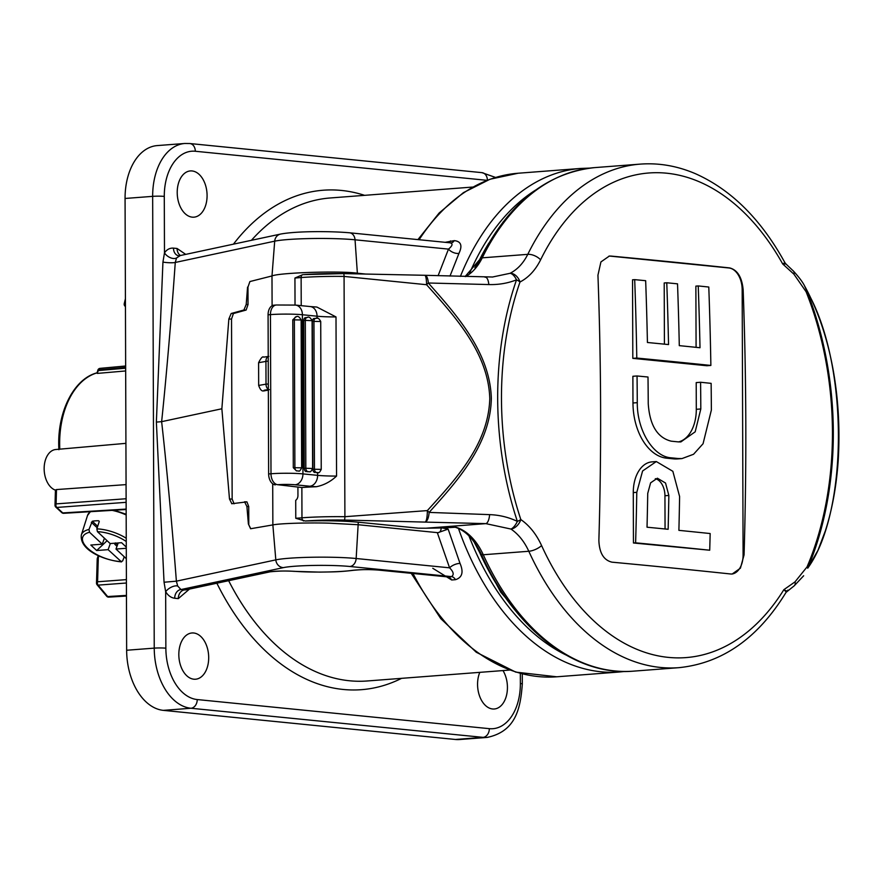 <?xml version="1.0" encoding="UTF-8"?>
<svg xmlns="http://www.w3.org/2000/svg" width="883" height="883" viewBox="0 0 883 883"><rect width="100%" height="100%" fill="white"/><g stroke="black" fill="none" stroke-linecap="round" stroke-linejoin="round"><path stroke-width="1.32" d="M700.583 382.262A3091.758 2356.65 95.7 0 1 700.815 408.961L695.186 431.82L680.87 441.919L678.299 441.886A3091.913 268.52 179.8 0 0 671.246 441.18C657.394 437.747 649.722 425.264 648.243 403.719A3091.758 2356.65 -84.3 0 0 648.001 377.019A3091.836 268.509 179.8 0 0 637.04 375.97L632.879 376.279L632.968 402.99A52.031 33.377 85.6 0 0 666.665 458.178L673.718 458.873A52.031 33.377 85.6 0 0 677.515 458.917L681.996 458.575L693.552 454.27L703.056 443.741L711.367 410.054A3091.493 2356.44 -84.3 0 0 711.135 383.354A3091.836 268.509 179.8 0 0 700.583 382.262L696.212 382.593L696.301 409.304A35.342 22.671 -94.4 0 1 678.541 441.908M608.994 256.092A20.508 13.157 -94.4 0 1 610.12 256.125L728.894 267.968A20.508 13.157 -94.4 0 1 742.173 289.712L743.1 554.943A20.508 13.157 -94.4 0 1 731.819 574.038M656.312 461.544L651.974 461.875A32.925 21.126 85.6 0 0 633.277 492.593L633.453 542.99L709.711 550.208A3091.493 2356.44 -84.3 0 0 710.164 533.542A3089.882 268.344 179.8 0 0 678.895 530.352A3092.023 2356.837 -84.3 0 0 679.601 496.522L672.857 471.312L656.312 461.544L642.592 470.981L636.786 492.328A3091.493 2356.44 95.7 0 1 635.617 542.824A3089.209 268.289 -0.2 0 1 709.711 550.208M698.232 285.937A3091.758 2356.65 95.7 0 1 700.009 347.736A3091.24 268.465 179.8 0 0 679.292 345.639A3092.023 2356.837 -84.3 0 0 677.526 283.84A3089.209 268.289 179.8 0 0 666.764 282.77A3092.023 2356.837 95.7 0 1 668.541 344.569A3091.24 268.465 179.8 0 0 647.427 342.494A3091.758 2356.65 -84.3 0 0 645.661 280.695A3089.209 268.289 179.8 0 0 634.7 279.646L632.537 279.812L632.813 358.355L706.897 365.739L710.87 365.441A3091.493 2356.44 -84.3 0 0 708.784 287.03A3089.209 268.289 179.8 0 0 698.232 285.937L695.87 286.125L696.091 347.339M666.764 282.77L664.204 282.968L664.424 344.16M441.489 527.813L448.145 529.094L460.032 563.409C463.763 572.14 462.239 577.57 455.451 579.69L451.666 579.976L432.769 568.277M445.187 242.328L454.27 240.629C461.058 241.357 462.626 245.606 458.95 253.399L449.999 276.07M249.9 281.556L247.968 287.107L249.9 281.556L271.986 275.949C279.348 272.637 340.529 270.673 357.416 273.222L365.154 273.995M297.913 487.129L297.946 495.529A5.155 3.929 -84.3 0 1 295.717 500.341L295.772 518.288L305.22 521.003A50.585 4.393 -0.2 0 1 358.288 522.195L418.31 528.177L425.97 528.222M179.812 255.86L176.545 257.957L175.264 262.461C171.567 315.518 166.081 379.569 161.633 421.666C166.368 463.476 172.306 527.648 176.379 581.169L275.816 559.877A47.55 4.128 -0.2 0 1 356.158 558.509L449.579 567.824L437.306 532.626L358.288 524.745L329.271 523.166C307.979 522.537 279.988 523.398 272.858 524.91L250.595 528.74L248.388 523.994L250.761 528.729M448.145 529.094L437.924 532.681C439.922 532.548 441.036 530.926 441.213 527.824M268.233 361.004L258.598 362.703L258.675 385.441L266.015 384.149A5.155 3.311 86.3 0 0 268.333 389.293M258.675 385.441C260.132 389.613 261.81 391.434 263.697 390.893L268.344 390.131M295.032 305.043L294.933 278.024L302.692 274.69A3.091 1.987 -94.4 0 0 301.125 277.549L294.933 278.024M231.523 319.083L228.852 319.028L231.169 313.498L233.432 313.531L231.523 319.083L232.152 499.105L234.094 503.818M233.432 313.531L246.125 310.054L248.035 304.514L247.968 287.107M246.125 310.054L243.896 310.01L246.214 304.48L248.035 304.514M247.56 287.096L246.214 304.48M243.896 310.01L231.169 313.498M228.852 319.028L221.865 408.763L229.481 498.983L232.152 499.105M310.198 306.556L316.887 307.052L336.004 316.931A25.762 2.241 -0.2 0 1 317.063 316.202L302.394 314.745A22.671 1.965 179.8 0 0 270.441 314.613L268.079 314.801A10.309 6.611 -94.4 0 1 273.929 305.187L276.291 304.999A10.309 6.611 85.6 0 0 270.441 314.613L270.993 473.763A22.671 1.965 -0.2 0 1 302.946 473.895L302.394 314.745A10.309 7.859 95.7 0 0 295.529 305.088L310.198 306.556A10.309 7.859 95.7 0 1 317.063 316.202L317.063 318.355M295.099 484.767A10.309 7.859 95.7 0 0 302.946 473.895L317.615 475.352A25.762 2.241 179.8 0 0 336.555 476.08C330.529 481.721 323.774 485.264 316.28 486.732A36.071 3.135 -0.2 0 1 309.767 486.224L295.099 484.767A12.373 1.071 179.8 0 0 277.67 484.701L301.865 487.526A51.534 4.47 -0.2 0 1 316.28 486.732M785.771 591.5L783.85 589.689L795.009 581.875L807.062 566.886A257.549 165.209 85.6 0 0 806.102 291.754L793.938 274.205L782.713 263.984A243.024 155.883 85.6 0 0 540.595 259.823C535.451 270.132 528.597 277.527 520.01 281.997A256.401 164.47 85.6 0 0 520.838 519.568C529.458 525.551 536.378 534.226 541.588 545.573A10.309 3.918 -24.5 0 1 528.807 551.268L483.277 554.756A252.516 161.975 85.6 0 0 633.354 671.157L678.884 667.669A252.516 161.975 -94.4 0 1 528.807 551.268C524.336 541.544 518.387 534.138 510.97 529.06L485.849 523.63L344.326 520.043A48.444 4.205 179.8 0 0 305.22 521.003M295.772 518.288L301.964 517.813A51.534 4.47 -0.2 0 1 344.9 516.698L427.35 510.595C455.738 479.237 488.409 444.546 489.778 398.63C488.431 353.057 455.231 316.776 426.566 284.712L344.072 276.423A51.534 4.47 179.8 0 0 301.125 277.549L301.224 305.661M597.946 275.176L600.926 261.931L609.336 256.059L610.881 256.07A3088.215 268.2 -0.2 0 1 729.645 267.913C737.426 269.922 741.93 277.174 743.144 289.646A3089.981 2355.281 95.7 0 1 744.071 554.866L740.429 568.166L732.162 574.016L730.716 573.994A3088.215 268.2 179.8 0 0 611.952 562.162C603.685 560.186 599.325 552.924 598.873 540.396A3089.981 2355.281 -84.3 0 0 597.946 275.176M488.818 284.558L428.321 283.001C457.151 315.529 489.899 352.405 491.334 398.255C490.518 444.27 457.913 480.396 429.116 512.405L489.612 514.634C499.403 514.977 508.652 517.228 517.361 521.389A260.695 167.229 -94.4 0 1 516.522 279.834C507.835 283.266 498.597 284.834 488.818 284.558A10.309 3.863 91.8 0 0 485.352 277.174A10.309 3.863 91.8 0 0 484.988 277.207M807.062 566.886A5.155 2.483 23 0 1 807.724 568.188C849.115 511.169 848.442 361.456 806.753 290.761A259.701 166.578 -94.4 0 1 807.724 568.188L817.956 550.374L825.373 530.793C832.117 509.866 836.389 486.555 838.188 460.849C842.018 398.244 831.234 334.204 804.413 285.617L806.753 290.761A5.155 1.733 -21.7 0 1 806.102 291.754M492.394 277.041L510.076 273.3C517.46 269.503 523.365 263.178 527.78 254.348A252.516 161.975 -94.4 0 1 640.307 164.117L594.778 167.604A252.516 161.975 85.6 0 0 482.25 257.836L527.78 254.348A10.309 5.364 -153.8 0 1 540.595 259.823M418.31 528.177A30.916 2.682 179.8 0 0 425.959 528.222L455.209 527.25C465.484 530.451 474.171 539.414 481.257 554.127C514.855 629.424 574.844 676.367 633.354 671.157M520.838 519.568A10.309 6.556 124.4 0 1 510.97 529.06A10.309 4.194 -64.6 0 0 517.361 521.389A10.309 2.859 161.6 0 0 520.838 519.568M793.938 274.205A5.155 3.289 -44.2 0 0 793.497 271.147L785.991 264.017L782.713 263.984L784.888 262.626C761.036 219.271 731.168 189.613 695.296 173.642C677.228 165.927 658.906 162.748 640.307 164.117M510.076 273.3A10.309 7.241 62.9 0 1 520.01 281.997A10.309 4.448 -160.8 0 0 516.522 279.834A10.309 4.834 68.7 0 0 510.076 273.3M541.588 545.573A243.024 155.883 85.6 0 0 783.85 589.689C786.444 591.213 787.791 591.356 787.868 590.098M795.009 581.875A5.155 3.731 50.7 0 1 794.137 585.882L803.662 575.76M793.497 271.147L793.497 271.147C798.927 277.13 802.57 281.942 804.413 285.606M275.308 484.877A10.309 6.611 -94.4 0 1 268.631 473.95L268.079 314.801M308.035 471.754A3.091 1.987 -94.4 0 1 307.814 471.787A3.091 1.987 -94.4 0 1 307.582 471.787L309.16 471.665L307.582 471.787M306.258 471.654A3.091 1.987 -94.4 0 1 304.26 468.376L303.741 320.518A3.091 1.987 -94.4 0 1 305.496 317.637A3.091 1.987 -94.4 0 1 305.717 317.637M316.666 472.615A3.091 1.987 -94.4 0 1 316.445 472.648A3.091 1.987 -94.4 0 1 316.213 472.648L317.792 472.526L316.213 472.648M314.889 472.515A3.091 1.987 -94.4 0 1 312.88 469.237L312.372 321.379A3.091 1.987 -94.4 0 1 314.127 318.498A3.091 1.987 -94.4 0 1 314.348 318.498M296.434 470.893L293.299 467.692L301.655 467.824C300.242 470.661 299.238 471.71 298.631 470.97L296.434 470.893A22.671 1.965 -0.2 0 1 298.288 470.981M293.299 467.692L292.781 319.845L295.904 316.876M444.646 527.824A5.155 3.267 85.8 0 0 445.352 527.891L425.959 528.222L485.849 523.63A10.309 3.863 -88.2 0 0 489.612 514.634M448.983 527.504L445.352 527.891M99.249 521.356L98.62 520.76A30.419 13.388 -160.2 0 0 92.318 521.246L97.693 526.29M110.309 543.553L108.112 549.656L121.534 561.886C103.775 560.208 79.338 550.142 81.346 534.943A30.088 13.245 19.8 0 1 88.962 529.469L92.318 521.246M116.975 546.312L114.823 544.292L115.43 542.902M88.962 529.469L89.547 532.261L102.262 544.171L90.828 545.043L96.677 550.528L107.086 540.705M104.415 538.2L102.262 544.171M126.269 541.533A28.035 12.329 -160.2 0 0 97.428 531.654L96.843 528.862L99.205 521.676M97.428 531.654L110.143 543.564L121.578 542.692L126.28 547.107M124.271 556.798L122.627 560.992L120.828 561.566A28.035 12.329 -160.2 0 1 87.682 548.255A28.035 12.329 -160.2 0 1 89.547 532.261M114.823 544.292L114.68 543.222M118.19 542.957L115.993 549.049L126.324 558.729M126.291 548.266L115.993 549.049M108.112 549.656L96.677 550.528M189.47 589.082L178.3 598.619L174.702 598.255C171.103 597.802 168.09 595.628 165.662 591.731L164.05 582.239L176.379 581.169L177.693 586.036L180.982 589.557L185.551 589.921L270.198 571.798C278.73 570.937 286.688 570.782 294.061 571.345L319.646 572.107C332.438 571.853 338.498 572.085 353.487 570.297L353.487 570.297C362.781 569.502 366.831 569.336 378.244 570.054L378.244 570.054A8.245 6.28 95.7 0 0 379.094 570.065C369.392 569.369 360.463 569.469 352.295 570.352A8.245 7.064 81.5 0 0 353.487 570.297M164.05 582.239L156.368 422.096L162.936 262.108L164.481 252.858C166.887 249.447 169.878 247.869 173.476 248.123L177.075 248.487L185.717 254.381M221.865 408.763L161.633 421.666L156.368 422.096M487.063 180.331L195.309 151.258A48.444 31.071 85.6 0 0 164.282 196.401A8.245 0.717 179.8 0 0 152.66 196.357A56.689 36.358 -94.4 0 1 184.845 143.476L157.251 145.585A56.689 36.358 85.6 0 0 125.066 198.465L126.644 650.252A56.689 36.358 85.6 0 0 163.355 710.362L455.462 739.479L483.056 737.36A8.245 6.28 -84.3 0 0 489.325 728.663A48.444 31.071 85.6 0 0 520.363 683.519A8.245 0.717 179.8 0 1 522.306 683.972C520.517 708.828 515.639 731.444 487.184 737.415A56.689 36.358 -94.4 0 1 483.056 737.36L190.949 708.254A56.689 36.358 -94.4 0 1 154.238 648.133A8.245 0.717 179.8 0 1 165.861 648.188L165.662 591.731A8.245 3.896 149 0 1 177.693 586.036M438.111 275.695L448.476 249.116L355.043 239.801A47.55 4.128 179.8 0 0 274.701 241.169L175.264 262.461A8.245 1.137 4 0 1 162.936 262.108M174.702 598.255A8.245 6.28 95.7 0 1 180.982 589.557L283.432 567.614A8.245 7.594 77.9 0 1 275.816 559.877L272.858 524.91L272.715 483.807M176.545 257.957A8.245 4.923 34 0 1 164.481 252.858L164.282 196.401M178.3 598.619A8.245 6.28 95.7 0 1 184.58 589.921L268.498 571.941A8.245 7.594 77.9 0 0 270.198 571.798M178.841 255.849L280.573 234.072A8.245 7.594 -102.1 0 0 274.701 241.169L271.986 275.949L272.096 305.75M178.907 255.838A8.245 6.28 95.7 0 1 173.476 248.123M180.485 255.507A8.245 6.28 95.7 0 1 177.075 248.487M455.462 739.479A56.689 36.358 85.6 0 0 459.59 739.524L487.184 737.415M193.675 632.99A23.19 14.879 85.6 0 0 192.097 632.968A23.19 14.879 85.6 0 0 178.929 657.228A23.19 14.879 85.6 0 0 195.64 679.215A23.19 14.879 85.6 0 0 208.664 656.19A23.19 14.879 85.6 0 0 193.675 632.99M192.064 170.949A23.19 14.879 85.6 0 0 190.485 170.916A23.19 14.879 85.6 0 0 177.317 195.187A23.19 14.879 85.6 0 0 194.028 217.163A23.19 14.879 85.6 0 0 207.052 194.139A23.19 14.879 85.6 0 0 192.064 170.949M479.8 672.349A23.19 14.879 85.6 0 0 479.933 697.007A23.19 14.879 85.6 0 0 494.381 708.983A23.19 14.879 85.6 0 0 506.643 694.811A23.19 14.879 85.6 0 0 502.99 670.572M248.796 524.016L248.741 506.599L246.942 501.875L231.688 503.729M248.741 506.599L246.909 506.522L244.558 501.776M438.266 532.681L437.306 532.626M231.832 503.718L229.481 498.983M458.95 253.399A8.245 4.79 -155.3 0 1 448.476 249.116C452.46 245.805 453.089 243.73 450.352 242.913M451.114 242.913L349.58 232.792C331.059 231.125 296.622 231.015 280.573 234.072M379.094 570.065L447.736 576.908L451.522 576.621C454.237 574.8 453.597 571.875 449.579 567.824A8.245 3.664 157.3 0 1 460.032 563.409M451.666 579.976A8.245 5.287 -94.4 0 0 447.736 576.908L378.244 570.054M268.498 571.941C275.165 570.97 283.896 570.771 294.701 571.334A8.245 5.464 94.2 0 1 294.061 571.345M246.909 506.522L248.388 523.994M55.419 490.142A20.618 13.223 -94.4 0 1 44.15 468.365A20.618 13.223 -94.4 0 1 55.761 449.513L125.927 443.343M125.662 367.416L98.741 369.889L97.273 372.803M97.814 370.33A2.572 2.572 0 0 1 100.088 368.354A2.572 1.656 -95.3 0 0 98.741 369.889A2.572 0.883 -166.6 0 0 97.814 370.33L97.66 370.981A2.572 0.883 -166.6 0 1 98.587 370.54L125.662 368.189M125.441 306.379A2.572 2.23 141.9 0 1 124.724 305.816L125.441 306.732M124.371 304.017A2.572 0.883 13.4 0 1 124.249 303.631A2.572 0.883 13.4 0 1 125.176 303.189L125.43 303.178M125.441 305.695A2.572 1.678 -94.1 0 1 125.176 303.189L125.43 302.129M126.07 484.612L56.49 489.568L55.43 489.988L55.011 505.175A2.572 1.623 1.6 0 1 56.104 503.895L126.114 498.74M55.011 505.175A2.572 2.572 0 0 0 55.839 507.14A2.572 1.634 -47.4 0 0 56.799 507.438A2.572 1.678 -94.2 0 1 56.104 503.895L56.49 489.568M55.839 507.14L61.81 512.637A2.572 1.634 -47.4 0 0 62.77 512.924L126.148 509.083M61.81 512.637A2.572 2.572 0 0 0 63.708 513.31A2.572 1.645 -93.5 0 1 62.77 512.924L56.799 507.438L126.126 502.328M97.351 558.486A2.572 1.115 19.4 0 1 97.373 558.177A2.572 1.115 19.4 0 1 98.311 557.692L97.583 581.776L126.401 579.623M98.278 555.617L97.373 558.177A2.572 2.572 0 0 0 97.218 558.961A2.572 1.623 1.7 0 1 98.311 557.692L98.929 555.937M97.218 558.961L96.501 583.056A2.572 1.623 1.7 0 1 97.583 581.776A2.572 1.678 -94.3 0 0 98.101 585.131L107.66 596.555L126.457 595.396M96.501 583.056A2.572 2.572 0 0 0 97.097 584.778A2.572 1.468 -39.9 0 0 98.101 585.131L126.412 583.012M97.097 584.778L106.655 596.202A2.572 1.468 -39.9 0 0 107.66 596.555A2.572 1.656 -93.5 0 0 108.797 597.129L126.457 596.036M635.617 542.824L633.453 542.99M647.736 493.387A3091.758 2356.65 95.7 0 1 647.029 527.206A3089.882 268.344 -0.2 0 1 668.144 529.281A3092.023 2356.837 -84.3 0 0 668.85 495.451L665.528 483.023L657.371 478.211L650.605 482.858L647.736 493.387M665.065 528.972L664.943 495.749A16.236 10.408 85.6 0 0 655.318 478.685M637.04 375.97A3091.493 2356.44 95.7 0 1 637.283 402.67C636.996 430.297 653.144 456.721 671.157 457.824A3091.725 268.498 -0.2 0 1 678.21 458.531L681.996 458.575M634.7 279.646A3091.493 2356.44 95.7 0 1 636.786 358.056L632.813 358.355M636.786 358.056A3091.571 268.487 -0.2 0 1 710.87 365.441M460.407 276.39A252.516 161.975 -94.4 0 1 580.837 168.432L589.612 168.123M413.023 573.52A252.516 161.975 85.6 0 0 556.731 676.797L619.413 671.996A252.516 161.975 -94.4 0 1 458.465 528.476M417.913 239.613L439.149 212.991L463.409 192.649L490.021 179.238L518.166 173.234A252.516 161.975 85.6 0 0 419.105 239.723M468.95 535.871A247.361 158.675 85.6 0 0 565.882 654.943M535.628 190.066A247.361 158.675 85.6 0 0 469.568 273.333M349.58 232.792A8.245 6.28 -84.3 0 1 355.043 239.801L357.416 273.829M455.451 579.69A8.245 5.287 -94.4 0 0 451.522 576.621L349.9 566.489A8.245 6.28 95.7 0 0 356.158 558.509L358.288 522.195M268.222 356.533A5.155 3.3 85 0 0 265.938 361.202L266.015 384.149L268.322 383.995M269.315 389.613C264.58 389.955 262.935 390.385 264.381 390.904M304.359 274.569A48.444 4.205 -0.2 0 1 343.476 273.609A3.091 0.585 -89.2 0 1 343.52 273.598A3.091 0.585 -89.2 0 1 344.072 276.423L344.9 516.698A3.091 0.585 -89.2 0 1 344.326 520.043M303.553 520.981A3.091 1.987 -94.4 0 1 301.964 517.813L301.865 487.526M336.555 476.08L336.004 316.931M465.131 276.534L480.308 258.851A5.155 2.682 -153.8 0 1 482.25 257.836A61.843 39.669 -94.4 0 1 465.683 276.556M455.462 527.129A61.843 39.669 -94.4 0 1 483.277 554.756A5.155 1.954 155.5 0 1 481.257 554.127M309.767 486.224A10.309 7.859 95.7 0 0 317.615 475.352L317.604 472.56M268.631 473.95L270.993 473.763A10.309 6.611 85.6 0 0 277.67 484.701M312.88 469.237L321.235 469.37L320.728 321.511L312.372 321.379M316.467 472.394A3.091 1.987 85.6 0 1 314.458 469.116L313.951 321.257A3.091 1.987 85.6 0 1 315.706 318.377L314.127 318.498M301.655 467.824L301.136 319.966L292.781 319.845M296.876 470.849A3.091 1.987 -94.4 0 1 294.878 467.571L294.359 319.723A3.091 1.987 -94.4 0 1 296.114 316.831A3.091 1.987 -94.4 0 1 296.346 316.842M304.26 468.376L305.827 468.255L305.319 320.397L303.741 320.518M307.836 471.533A3.091 1.987 85.6 0 1 305.827 468.255L312.604 468.509L312.096 320.65L305.319 320.397A3.091 1.987 85.6 0 1 307.074 317.516L305.496 317.637M307.295 317.516A3.091 1.987 85.6 0 0 307.074 317.516C308.719 316.379 310.386 317.427 312.096 320.65M315.926 318.377A3.091 1.987 85.6 0 0 315.706 318.377C317.35 317.24 319.017 318.288 320.728 321.511M321.235 469.37C319.878 472.195 318.796 473.255 318.012 472.526A3.091 1.987 -94.4 0 1 317.792 472.526M312.604 468.509C311.246 471.334 310.165 472.394 309.381 471.677A3.091 1.987 -94.4 0 1 309.16 471.665M610.881 256.07L610.12 256.125M744.071 554.866L743.1 554.943M743.144 289.646L742.173 289.712M729.645 267.913L728.894 267.968M424.811 275.297A10.309 3.753 91.8 0 1 424.933 275.297A10.309 3.753 91.8 0 1 428.321 283.001A10.309 0.695 137.1 0 1 426.566 284.712A10.309 1.943 -89.2 0 0 424.745 275.286L343.52 273.598L303.465 274.624M429.116 512.405A10.309 3.753 91.8 0 1 425.44 521.754A10.309 1.943 -89.2 0 0 427.35 510.595A10.309 1.987 43.4 0 1 429.116 512.405M476.489 545.308A247.361 158.675 85.6 0 0 517.052 612.592M488.763 243.2A247.361 158.675 85.6 0 0 477.571 263.785M126.17 514.944A30.883 13.587 -160.2 0 0 112.13 510.363M90.695 511.665A30.883 13.587 -160.2 0 0 87.516 515.495L90.353 511.687M97.196 527.791L91.324 522.283M115.695 543.144L117.505 544.844M96.843 528.862A30.088 13.245 19.8 0 1 126.258 538.255M233.443 244.161A250.452 160.651 -94.4 0 1 364.591 195.331M401.577 678.343A250.452 160.651 -94.4 0 1 216.865 583.21M228.653 580.694A242.207 155.364 85.6 0 0 367.129 680.981L509.634 670.065M472.637 187.064L330.132 197.98A242.207 155.364 85.6 0 0 251.423 240.308M163.355 710.362L190.949 708.254A8.245 6.28 -84.3 0 0 197.229 699.557L489.325 728.663M165.861 648.188A48.444 31.071 85.6 0 0 197.229 699.557M126.644 650.252L154.238 648.133L152.66 196.357L125.066 198.465M195.309 151.258A8.245 6.28 -84.3 0 0 189.823 143.532L184.845 143.476M520.363 683.519L520.33 673.409M487.416 180.198A8.245 6.28 -84.3 0 0 481.93 172.649L189.823 143.532M244.867 501.798L246.798 501.886M448.774 242.682A8.245 5.287 85.6 0 0 450.485 240.916M451.07 242.913A8.245 5.287 85.6 0 0 454.27 240.629M349.9 566.489A39.338 3.422 179.8 0 0 283.432 567.614M294.701 571.334A37.759 3.278 179.8 0 0 352.295 570.352M97.031 372.88A77.318 49.603 85.6 0 0 59.79 449.16M125.673 370.948L97.307 373.41M636.786 492.328L633.277 492.593M668.85 495.451L664.943 495.749M678.21 458.531L673.718 458.873M700.815 408.961L696.301 409.304M637.283 402.67L632.968 402.99M671.157 457.824L666.665 458.178M518.166 173.234L580.837 168.432M624.579 671.466L619.413 671.996M258.598 362.703C260.96 357.968 262.648 356.114 263.642 357.129L268.796 356.401M794.137 585.882L786.058 592.361C758.111 638.111 722.382 663.221 678.884 667.669M295.573 316.876L296.114 316.831C297.748 315.695 299.425 316.743 301.136 319.966M318.012 472.526L316.445 472.648M309.381 471.677L307.814 471.787M276.291 304.999L295.529 305.088M424.745 275.286A10.309 10.309 0 0 1 424.933 275.297L492.692 277.019M455.264 527.25L449.624 527.581M480.308 258.851C508.63 203.156 546.787 172.748 594.778 167.604M785.991 264.017L784.888 262.626M534.612 631.511L500.694 592.151L473.84 541.489M503.233 221.832L474.866 267.67M126.17 514.281L114.282 510.242M81.346 534.943L87.516 515.495M522.306 683.972L522.261 673.906M495.54 177.439L481.93 172.649M556.731 676.797L515.716 672.106L476.268 652.25L440.772 618.63L411.235 573.343M96.953 373.034L97.66 370.981M100.088 368.354L125.651 366.004M125.419 298.708L124.249 303.631A2.572 2.572 0 0 0 124.724 305.816M58.918 449.723C56.556 412.924 73.664 378.244 97.682 372.67M63.708 513.31L126.159 509.513M106.655 596.202A2.572 2.572 0 0 0 108.797 597.129"/></g></svg>
